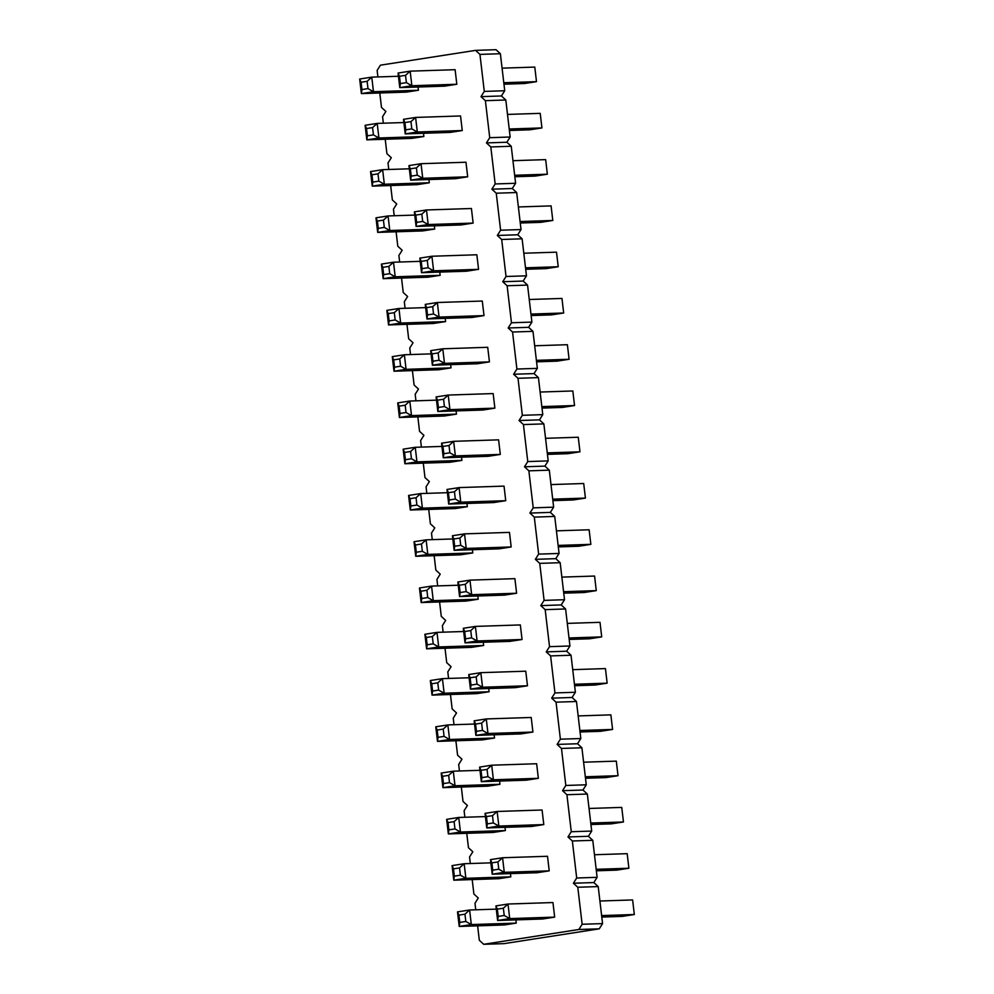 <?xml version="1.0" encoding="UTF-8"?>
<svg xmlns="http://www.w3.org/2000/svg" width="994" height="994" viewBox="0 0 994 994"><rect width="100%" height="100%" fill="white"/><g stroke="black" fill="none" stroke-linecap="round" stroke-linejoin="round"><path stroke-width="1.49" d="M475.741 909.796L474.983 903.26L478.276 898.029L473.889 894.004L472.2 879.578M479.94 54.397L484.289 91.411L480.997 96.642L501.423 95.971L504.728 90.74L500.38 53.726L495.994 49.7L475.567 50.371L479.94 54.397L500.38 53.726M377.906 76.936L377.136 70.4L380.441 65.169L475.567 50.371M383.336 123.206L382.578 116.671L385.871 111.44L381.485 107.414L379.795 92.989M388.778 169.477L388.008 162.929L391.301 157.711L386.927 153.685L385.225 139.259M394.208 215.748L393.45 209.2L396.743 203.981L392.357 199.956L390.667 185.53M399.65 262.018L398.88 255.47L402.172 250.252L397.799 246.226L396.097 231.801M405.08 308.289L404.322 301.741L407.615 296.523L403.229 292.497L401.539 278.072M410.522 354.56L409.752 348.012L413.044 342.793L408.658 338.755L406.968 324.342M415.952 400.831L415.181 394.283L418.486 389.064L414.1 385.026L412.411 370.613M421.394 447.089L420.624 440.553L423.916 435.335L419.53 431.297L417.84 416.884M426.824 493.359L426.053 486.824L429.358 481.605L424.972 477.567L423.282 463.154M432.266 539.63L431.495 533.095L434.788 527.876L430.402 523.838L428.712 509.413M437.695 585.901L436.925 579.365L440.23 574.134L435.844 570.109L434.142 555.683M443.138 632.172L442.367 625.636L445.66 620.405L441.274 616.379L439.584 601.954M448.567 678.442L447.797 671.907L451.102 666.676L446.716 662.65L445.014 648.225M454.009 724.713L453.239 718.177L456.532 712.946L452.146 708.921L450.456 694.495M459.439 770.984L458.669 764.448L461.962 759.217L457.588 755.191L455.886 740.766M464.869 817.254L464.111 810.719L467.404 805.488L463.018 801.462L461.328 787.037M470.311 863.525L469.541 856.99L472.833 851.759L468.46 847.733L466.758 833.307M480.997 96.642L485.383 100.667L489.731 137.681L486.439 142.912L490.812 146.938L495.161 183.952L491.868 189.183L496.254 193.209L500.603 230.223L497.311 235.454L501.684 239.479L506.033 276.494L502.74 281.724L507.126 285.75L511.475 322.764L508.17 327.983L512.556 332.021L516.905 369.035L513.612 374.253L517.998 378.292L522.347 415.306L519.042 420.524L523.428 424.562L527.777 461.576L524.484 466.795L528.87 470.833L533.219 507.847L529.914 513.066L534.3 517.104L538.649 554.118L535.356 559.336L539.742 563.362L544.091 600.388L540.786 605.607L545.172 609.633L549.52 646.659L546.228 651.878L550.614 655.903L554.95 692.93L551.658 698.148L556.044 702.174L560.392 739.188L557.1 744.419L561.473 748.445L565.822 785.459L562.529 790.69L566.915 794.715L571.264 831.729L567.972 836.96L572.345 840.986L576.694 878L573.401 883.231L577.787 887.257L582.136 924.271L578.831 929.502L483.705 944.3L479.319 940.274L477.629 925.849M438.143 352.957L442.777 348.782L487.719 347.304L489.433 361.878L477.344 363.767L432.402 365.233L430.688 350.658L442.777 348.782L444.492 363.357L432.402 365.233L432.949 361.195L432.092 353.901L438.143 352.957L439 360.25L432.949 361.195M482.289 301.045L484.003 315.607L471.901 317.496L426.96 318.962L425.246 304.388L437.348 302.511L482.289 301.045M445.213 318.366L445.598 321.584L433.496 323.472L388.555 324.939L386.852 310.364L398.942 308.488L400.657 323.062L445.598 321.584M450.655 364.636L451.027 367.855L438.938 369.743L393.997 371.209L392.282 356.635L404.384 354.759L406.086 369.333L451.027 367.855M434.353 225.824L434.726 229.042L422.636 230.931L377.683 232.397L375.981 217.823L388.07 215.947L414.759 215.077M414.374 211.859L415.79 215.089L421.829 214.157L426.476 209.97L471.417 208.504L473.132 223.078L461.03 224.955L416.088 226.421L414.374 211.859L426.476 209.97L428.19 224.545L473.132 223.078M419.816 258.117L421.22 261.36L427.271 260.416L431.905 256.241L476.847 254.775L478.561 269.337L466.472 271.225L421.531 272.691L419.816 258.117L431.905 256.241L433.62 270.815L478.561 269.337M439.783 272.095L440.156 275.313L428.066 277.202L383.125 278.668L381.41 264.093L393.512 262.217L395.214 276.792L383.125 278.668L383.672 274.63L382.827 267.336L388.865 266.392L389.723 273.685L383.672 274.63M466.956 503.449L467.342 506.667L455.24 508.555L410.298 510.021L408.584 495.447L420.686 493.571L447.375 492.689M461.527 457.178L461.899 460.396L449.81 462.285L404.869 463.751L403.154 449.176L415.243 447.3L441.932 446.418M449.015 445.498L453.649 441.324L498.59 439.845L500.305 454.42L488.216 456.308L443.262 457.774L441.56 443.2L453.649 441.324L455.364 455.898L443.262 457.774L443.821 453.724L442.964 446.443L449.015 445.498L449.872 452.792L443.821 453.724M454.444 491.769L459.091 487.594L504.033 486.116L505.735 500.69L493.645 502.579L448.704 504.045L446.989 489.47L459.091 487.594L460.794 502.169L448.704 504.045L449.251 499.994L448.406 492.713L454.444 491.769L455.302 499.063L449.251 499.994M443.572 399.228L448.219 395.053L493.161 393.574L494.875 408.149L482.773 410.037L437.832 411.504L436.117 396.929L448.219 395.053L449.922 409.627L437.832 411.504L438.391 407.453L437.534 400.172L443.572 399.228L444.43 406.521L438.391 407.453M456.084 410.907L456.47 414.125L444.368 416.014L399.426 417.48L397.724 402.905L409.814 401.029L436.503 400.147M452.432 535.741L453.836 538.984L459.887 538.04L464.521 533.865L509.462 532.386L511.177 546.961L499.075 548.85L454.134 550.316L452.432 535.741L464.521 533.865L466.236 548.439L511.177 546.961M472.398 549.719L472.771 552.937L460.682 554.814L415.74 556.292L414.026 541.718L426.115 539.841L427.83 554.404L415.74 556.292L416.287 552.242L415.43 544.961L421.481 544.016L422.338 551.297L416.287 552.242M515.874 919.872L516.259 923.103L504.157 924.979L459.216 926.445L457.513 911.883L469.603 909.995L471.318 924.569L459.216 926.445L459.775 922.407L458.917 915.114L464.968 914.182L465.826 921.463L459.775 922.407M503.362 908.205L508.009 904.018L552.95 902.552L554.664 917.127L542.562 919.003L497.621 920.481L495.907 905.907L508.009 904.018L509.723 918.593L497.621 920.481L498.18 916.431L497.323 909.137L503.362 908.205L504.219 915.486L498.18 916.431M510.444 873.602L510.817 876.832L498.727 878.708L453.786 880.187L452.071 865.612L464.173 863.724L465.875 878.298L510.817 876.832M547.508 856.281L549.222 870.856L537.133 872.732L492.192 874.211L490.477 859.636L502.566 857.747L547.508 856.281M487.06 769.393L491.695 765.206L536.636 763.74L538.35 778.314L526.261 780.191L481.32 781.669L479.605 767.095L491.695 765.206L493.409 779.781L481.32 781.669L481.866 777.619L481.009 770.338L487.06 769.393L487.917 776.674L481.866 777.619M492.49 815.664L497.137 811.477L542.078 810.011L543.793 824.585L531.691 826.461L486.749 827.94L485.035 813.365L497.137 811.477L498.851 826.051L486.749 827.94L487.308 823.889L486.451 816.596L492.49 815.664L493.347 822.945L487.308 823.889M505.014 827.343L505.387 830.562L493.297 832.438L448.344 833.916L446.641 819.342L458.731 817.453L485.42 816.583M499.572 781.073L499.957 784.291L487.855 786.167L442.914 787.646L441.199 773.071L453.301 771.182L455.003 785.757L499.957 784.291M520.334 624.928L522.049 639.502L509.947 641.379L465.006 642.857L463.303 628.283L475.393 626.406L520.334 624.928M468.733 674.553L470.137 677.796L476.188 676.852L480.823 672.665L525.776 671.198L527.479 685.773L515.389 687.649L470.448 689.128L468.733 674.553L480.823 672.665L482.537 687.239L527.479 685.773M483.27 642.261L483.643 645.479L471.554 647.355L426.612 648.834L424.898 634.259L436.987 632.37L438.702 646.945L426.612 648.834L427.159 644.783L426.302 637.502L432.353 636.558L433.21 643.839L427.159 644.783M494.142 734.802L494.515 738.02L482.425 739.896L437.484 741.375L435.77 726.8L447.859 724.912L449.574 739.486L494.515 738.02M488.7 688.531L489.085 691.749L476.983 693.626L432.042 695.104L430.327 680.53L442.429 678.641L444.144 693.216L489.085 691.749M531.206 717.469L532.921 732.044L520.819 733.92L475.877 735.398L474.163 720.824L486.265 718.935L531.206 717.469M465.316 584.31L469.963 580.136L514.904 578.657L516.607 593.232L504.517 595.12L459.576 596.586L457.861 582.012L469.963 580.136L471.665 594.698L459.576 596.586L460.123 592.536L459.265 585.255L465.316 584.31L466.174 591.604L460.123 592.536M477.828 595.99L478.213 599.208L466.111 601.084L421.17 602.563L419.456 587.988L431.558 586.1L433.272 600.674L478.213 599.208M418.039 87.012L418.424 90.243L406.322 92.119L361.381 93.598L359.666 79.023L371.768 77.134L398.445 76.265M405.527 75.345L410.162 71.158L455.115 69.692L456.818 84.266L444.728 86.143L399.787 87.621L398.072 73.047L410.162 71.158L411.876 85.733L399.787 87.621L400.333 83.571L399.476 76.277L405.527 75.345L406.384 82.626L400.333 83.571M460.545 115.963L462.26 130.537L450.158 132.413L405.217 133.892L403.502 119.317L415.604 117.429L460.545 115.963M423.481 133.283L423.854 136.513L411.764 138.39L366.823 139.856L365.109 125.294L377.198 123.405L378.913 137.98L366.823 139.856L367.37 135.818L366.513 128.524L372.564 127.592L373.421 134.873L367.37 135.818M408.944 165.588L410.348 168.818L416.399 167.887L421.034 163.699L465.975 162.233L467.689 176.808L455.6 178.684L410.659 180.15L408.944 165.588L421.034 163.699L422.748 178.274L467.689 176.808M428.911 179.554L429.296 182.772L417.194 184.66L372.253 186.126L370.538 171.552L382.64 169.676L384.343 184.25L372.253 186.126L372.8 182.088L371.955 174.795L377.993 173.851L378.851 181.144L372.8 182.088M485.383 100.667L505.809 99.996L501.423 95.971M505.809 99.996L510.158 137.01L506.865 142.241L511.251 146.267L515.6 183.281L512.295 188.512L516.681 192.538L521.03 229.552L517.737 234.783L522.111 238.808L526.46 275.823L523.167 281.053L527.553 285.079L531.902 322.093L528.609 327.324L532.983 331.35L537.332 368.364L534.039 373.595L538.425 377.621L542.774 414.635L539.481 419.866L543.855 423.891L548.203 460.905L544.911 466.124L549.297 470.162L553.646 507.176L550.341 512.395L554.727 516.433L559.075 553.447L555.783 558.665L560.169 562.703L564.517 599.717L561.212 604.936L565.598 608.974L569.947 645.988L566.655 651.207L571.041 655.245L575.389 692.259L572.084 697.477L576.47 701.503L580.819 738.53L577.526 743.748L581.912 747.774L586.261 784.8L582.956 790.019L587.342 794.044L591.691 831.071L588.398 836.289L592.772 840.315L597.121 877.329L593.828 882.56L598.214 886.586L602.563 923.6L599.27 928.831L504.132 943.629L483.705 944.3M484.289 91.411L504.728 90.74M489.731 137.681L510.158 137.01M486.439 142.912L506.865 142.241M490.812 146.938L511.251 146.267M495.161 183.952L515.6 183.281M491.868 189.183L512.295 188.512M496.254 193.209L516.681 192.538M500.603 230.223L521.03 229.552M497.311 235.454L517.737 234.783M501.684 239.479L522.111 238.808M506.033 276.494L526.46 275.823M502.74 281.724L523.167 281.053M507.126 285.75L527.553 285.079M511.475 322.764L531.902 322.093M508.17 327.983L528.609 327.324M512.556 332.021L532.983 331.35M516.905 369.035L537.332 368.364M513.612 374.253L534.039 373.595M517.998 378.292L538.425 377.621M522.347 415.306L542.774 414.635M519.042 420.524L539.481 419.866M523.428 424.562L543.855 423.891M527.777 461.576L548.203 460.905M524.484 466.795L544.911 466.124M528.87 470.833L549.297 470.162M533.219 507.847L553.646 507.176M529.914 513.066L550.341 512.395M534.3 517.104L554.727 516.433M538.649 554.118L559.075 553.447M535.356 559.336L555.783 558.665M539.742 563.362L560.169 562.703M544.091 600.388L564.517 599.717M540.786 605.607L561.212 604.936M545.172 609.633L565.598 608.974M549.52 646.659L569.947 645.988M546.228 651.878L566.655 651.207M550.614 655.903L571.041 655.245M554.95 692.93L575.389 692.259M551.658 698.148L572.084 697.477M556.044 702.174L576.47 701.503M560.392 739.188L580.819 738.53M557.1 744.419L577.526 743.748M561.473 748.445L581.912 747.774M565.822 785.459L586.261 784.8M562.529 790.69L582.956 790.019M566.915 794.715L587.342 794.044M571.264 831.729L591.691 831.071M567.972 836.96L588.398 836.289M572.345 840.986L592.772 840.315M576.694 878L597.121 877.329M573.401 883.231L593.828 882.56M577.787 887.257L598.214 886.586M582.136 924.271L602.563 923.6M578.831 929.502L599.27 928.831M439 360.25L444.492 363.357L489.433 361.878M432.701 306.686L437.348 302.511L439.062 317.086L426.96 318.962L427.519 314.924L426.662 307.631L432.701 306.686L433.558 313.98L427.519 314.924M433.558 313.98L439.062 317.086L484.003 315.607M386.852 310.364L388.256 313.607L394.307 312.663L398.942 308.488L425.631 307.618M394.307 312.663L395.165 319.956L400.657 323.062L388.555 324.939L389.114 320.9L388.256 313.607M392.282 356.635L393.686 359.878L399.737 358.933L404.384 354.759L431.061 353.876M399.737 358.933L400.594 366.227L406.086 369.333L393.997 371.209L394.543 367.159L393.686 359.878M383.435 220.121L388.07 215.947L389.785 230.521L377.683 232.397L378.242 228.359L377.385 221.066L383.435 220.121L384.293 227.415L378.242 228.359M384.293 227.415L389.785 230.521L434.726 229.042M421.829 214.157L422.686 221.438L428.19 224.545L416.088 226.421L416.648 222.383L415.79 215.089M427.271 260.416L428.128 267.709L433.62 270.815L421.531 272.691L422.077 268.653L421.22 261.36M389.723 273.685L395.214 276.792L440.156 275.313M388.865 266.392L393.512 262.217L420.189 261.347M416.051 497.745L420.686 493.571L422.4 508.145L410.298 510.021L410.857 505.971L410 498.69L416.051 497.745L416.896 505.039L410.857 505.971M416.896 505.039L422.4 508.145L467.342 506.667M410.609 451.475L415.243 447.3L416.958 461.875L404.869 463.751L405.415 459.7L404.558 452.419L410.609 451.475L411.466 458.768L405.415 459.7M411.466 458.768L416.958 461.875L461.899 460.396M449.872 452.792L455.364 455.898L500.305 454.42M455.302 499.063L460.794 502.169L505.735 500.69M444.43 406.521L449.922 409.627L494.875 408.149M405.179 405.204L409.814 401.029L411.528 415.604L399.426 417.48L399.986 413.429L399.128 406.148L405.179 405.204L406.037 412.498L399.986 413.429M406.037 412.498L411.528 415.604L456.47 414.125M459.887 538.04L460.744 545.333L466.236 548.439L454.134 550.316L454.693 546.265L453.836 538.984M422.338 551.297L427.83 554.404L472.771 552.937M421.481 544.016L426.115 539.841L452.804 538.959M465.826 921.463L471.318 924.569L516.259 923.103M464.968 914.182L469.603 909.995L496.292 909.125M504.219 915.486L509.723 918.593L554.664 917.127M452.071 865.612L453.488 868.843L459.526 867.911L464.173 863.724L490.85 862.854M459.526 867.911L460.384 875.192L465.875 878.298L453.786 880.187L454.333 876.136L453.488 868.843M497.932 861.935L502.566 857.747L504.281 872.322L492.192 874.211L492.738 870.16L491.881 862.867L497.932 861.935L498.789 869.216L492.738 870.16M498.789 869.216L504.281 872.322L549.222 870.856M487.917 776.674L493.409 779.781L538.35 778.314M493.347 822.945L498.851 826.051L543.793 824.585M454.096 821.64L458.731 817.453L460.446 832.028L448.344 833.916L448.903 829.866L448.046 822.572L454.096 821.64L454.954 828.921L448.903 829.866M454.954 828.921L460.446 832.028L505.387 830.562M441.199 773.071L442.616 776.302L448.654 775.37L453.301 771.182L479.978 770.313M448.654 775.37L449.512 782.651L455.003 785.757L442.914 787.646L443.473 783.595L442.616 776.302M470.758 630.581L475.393 626.406L477.108 640.968L465.006 642.857L465.565 638.807L464.707 631.525L470.758 630.581L471.616 637.862L465.565 638.807M471.616 637.862L477.108 640.968L522.049 639.502M476.188 676.852L477.045 684.133L482.537 687.239L470.448 689.128L470.994 685.077L470.137 677.796M433.21 643.839L438.702 646.945L483.643 645.479M432.353 636.558L436.987 632.37L463.676 631.501M435.77 726.8L437.174 730.043L443.225 729.099L447.859 724.912L474.548 724.042M443.225 729.099L444.082 736.38L449.574 739.486L437.484 741.375L438.031 737.324L437.174 730.043M430.327 680.53L431.744 683.773L437.782 682.828L442.429 678.641L469.106 677.771M437.782 682.828L438.64 690.109L444.144 693.216L432.042 695.104L432.601 691.054L431.744 683.773M481.63 723.123L486.265 718.935L487.979 733.51L475.877 735.398L476.437 731.348L475.579 724.067L481.63 723.123L482.475 730.404L476.437 731.348M482.475 730.404L487.979 733.51L532.921 732.044M466.174 591.604L471.665 594.698L516.607 593.232M419.456 587.988L420.872 591.231L426.911 590.287L431.558 586.1L458.246 585.23M426.911 590.287L427.768 597.568L433.272 600.674L421.17 602.563L421.729 598.512L420.872 591.231M367.121 81.322L371.768 77.134L373.483 91.709L361.381 93.598L361.94 89.547L361.083 82.254L367.121 81.322L367.979 88.603L361.94 89.547M367.979 88.603L373.483 91.709L418.424 90.243M406.384 82.626L411.876 85.733L456.818 84.266M410.969 121.616L415.604 117.429L417.318 132.003L405.217 133.892L405.776 129.841L404.918 122.548L410.969 121.616L411.814 128.897L405.776 129.841M411.814 128.897L417.318 132.003L462.26 130.537M373.421 134.873L378.913 137.98L423.854 136.513M372.564 127.592L377.198 123.405L403.887 122.535M416.399 167.887L417.256 175.168L422.748 178.274L410.659 180.15L411.205 176.112L410.348 168.818M378.851 181.144L384.343 184.25L429.296 182.772M377.993 173.851L382.64 169.676L409.317 168.806M534.685 345.775L567.388 344.707L569.102 359.269L557.013 361.157L536.574 361.828M536.4 360.35L569.102 359.269M530.958 314.079L563.673 312.998L551.571 314.887L531.131 315.558M529.243 299.505L561.958 298.436L563.673 312.998M520.26 223.016L540.699 222.345L552.801 220.469L551.086 205.895L518.371 206.963M520.086 221.538L552.801 220.469M525.702 269.287L546.141 268.616L558.23 266.74L556.516 252.165L523.813 253.234M525.528 267.808L558.23 266.74M545.557 438.317L578.259 437.236L579.974 451.81L567.885 453.699L547.433 454.37M547.259 452.879L579.974 451.81M550.987 484.587L583.702 483.506L585.416 498.081L573.314 499.97L552.875 500.641M552.701 499.15L585.416 498.081M540.115 392.046L572.83 390.965L574.544 405.54L562.442 407.428L542.003 408.099M541.829 406.621L574.544 405.54M558.305 546.911L578.756 546.24L590.846 544.352L589.131 529.777L556.429 530.846M558.131 545.42L590.846 544.352M599.904 901.011L632.619 899.943L634.334 914.517L622.232 916.393L601.792 917.064M601.618 915.586L634.334 914.517M596.189 869.315L628.891 868.247L616.802 870.123L596.363 870.794M594.474 854.741L627.177 853.672L628.891 868.247M583.602 762.199L616.317 761.131L618.019 775.705L605.93 777.581L585.491 778.252M585.317 776.774L618.019 775.705M589.032 808.47L621.747 807.401L623.462 821.976L611.36 823.852L590.921 824.523M590.747 823.044L623.462 821.976M569.003 637.962L601.718 636.893L589.616 638.782L569.177 639.44M567.301 623.387L600.003 622.319L601.718 636.893M574.619 685.711L595.058 685.04L607.148 683.164L605.445 668.589L572.73 669.658M574.445 684.232L607.148 683.164M579.875 730.503L612.59 729.434L600.488 731.311L580.049 731.982M578.16 715.928L610.875 714.86L612.59 729.434M561.858 577.116L594.574 576.048L596.276 590.622L584.186 592.511L563.747 593.169M563.573 591.691L596.276 590.622M502.069 68.151L534.784 67.083L536.487 81.657L524.397 83.533L503.958 84.204M503.784 82.726L536.487 81.657M509.214 128.996L541.929 127.928L529.827 129.804L509.388 130.475M507.499 114.422L540.214 113.353L541.929 127.928M514.83 176.746L535.269 176.075L547.359 174.198L545.656 159.624L512.941 160.693M514.656 175.267L547.359 174.198M430.688 350.658L432.092 353.901M425.246 304.388L426.662 307.631M395.165 319.956L389.114 320.9M400.594 366.227L394.543 367.159M375.981 217.823L377.385 221.066M422.686 221.438L416.648 222.383M428.128 267.709L422.077 268.653M381.41 264.093L382.827 267.336M408.584 495.447L410 498.69M403.154 449.176L404.558 452.419M441.56 443.2L442.964 446.443M446.989 489.47L448.406 492.713M436.117 396.929L437.534 400.172M397.724 402.905L399.128 406.148M460.744 545.333L454.693 546.265M414.026 541.718L415.43 544.961M457.513 911.883L458.917 915.114M495.907 905.907L497.323 909.137M460.384 875.192L454.333 876.136M490.477 859.636L491.881 862.867M479.605 767.095L481.009 770.338M485.035 813.365L486.451 816.596M446.641 819.342L448.046 822.572M449.512 782.651L443.473 783.595M463.303 628.283L464.707 631.525M477.045 684.133L470.994 685.077M424.898 634.259L426.302 637.502M444.082 736.38L438.031 737.324M438.64 690.109L432.601 691.054M474.163 720.824L475.579 724.067M457.861 582.012L459.265 585.255M427.768 597.568L421.729 598.512M359.666 79.023L361.083 82.254M398.072 73.047L399.476 76.277M403.502 119.317L404.918 122.548M365.109 125.294L366.513 128.524M417.256 175.168L411.205 176.112M370.538 171.552L371.955 174.795"/></g></svg>
